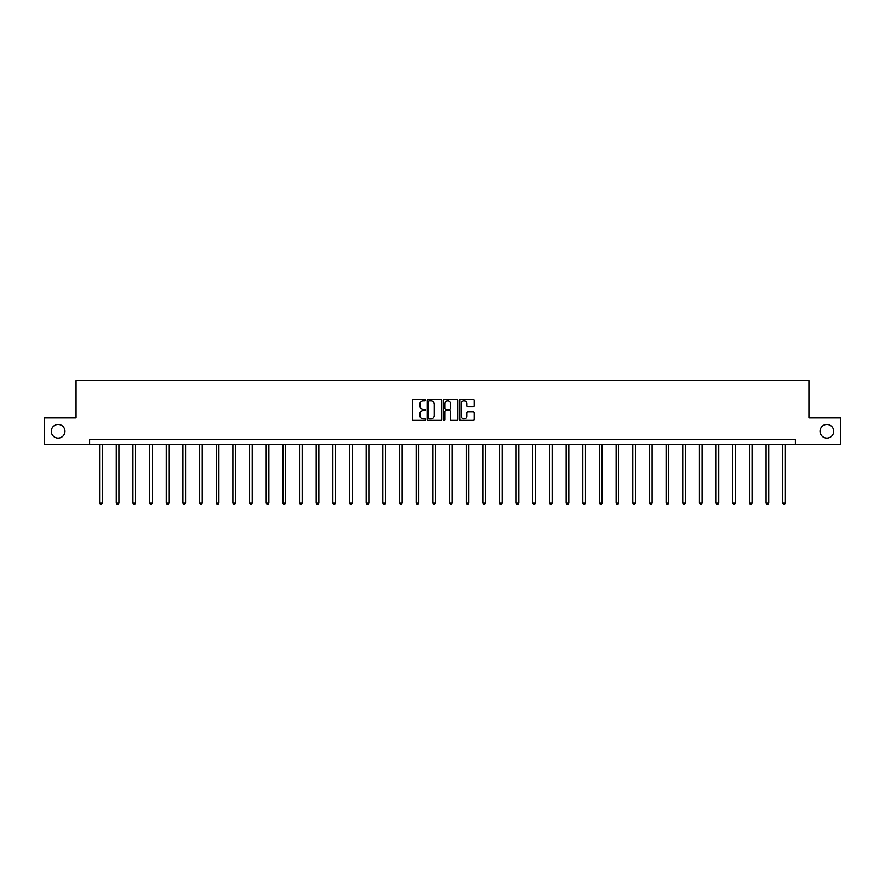 <?xml version="1.0" encoding="UTF-8"?>
<svg xmlns="http://www.w3.org/2000/svg" width="885" height="885" viewBox="0 0 885 885"><rect width="100%" height="100%" fill="white"/><g stroke="black" fill="none" stroke-linecap="round" stroke-linejoin="round"><path stroke-width="1.33" d="M425.408 400.164A0.73 0.73 0 0 0 424.678 399.434L413.538 399.434A1.051 1.051 0 0 0 412.487 400.485L412.487 419.346A1.051 1.051 0 0 0 413.538 420.397L424.678 420.397A0.73 0.73 0 0 0 425.408 419.667A0.73 0.73 0 0 0 424.678 418.926L423.24 418.926A3.352 3.352 0 0 1 419.888 415.574L419.888 414.003A3.352 3.352 0 0 1 423.24 410.651L424.678 410.651A0.73 0.73 0 0 0 425.408 409.921A0.73 0.73 0 0 0 424.678 409.18L423.24 409.18A3.352 3.352 0 0 1 419.888 405.828L419.888 404.257A3.352 3.352 0 0 1 423.24 400.905L424.678 400.905A0.73 0.73 0 0 0 425.408 400.164M820.03 431.272A6.837 6.837 0 0 0 826.867 438.108A6.837 6.837 0 0 0 833.703 431.272A6.837 6.837 0 0 0 826.867 424.435A6.837 6.837 0 0 0 820.03 431.272M51.297 431.272A6.837 6.837 0 0 0 58.133 438.108A6.837 6.837 0 0 0 64.97 431.272A6.837 6.837 0 0 0 58.133 424.435A6.837 6.837 0 0 0 51.297 431.272M473.132 406.823A1.051 1.051 0 0 0 474.183 405.772L474.183 400.485A1.051 1.051 0 0 0 473.132 399.434L460.764 399.434A1.051 1.051 0 0 0 459.713 400.485L459.713 419.346A1.051 1.051 0 0 0 460.764 420.397L473.132 420.397A1.051 1.051 0 0 0 474.183 419.346L474.183 412.952A1.051 1.051 0 0 0 473.132 411.912L467.844 411.912A1.051 1.051 0 0 0 466.793 412.952L466.793 416.127A2.799 2.799 0 0 1 463.994 418.926A2.799 2.799 0 0 1 461.185 416.127L461.185 403.704A2.799 2.799 0 0 1 463.994 400.905A2.799 2.799 0 0 1 466.793 403.704L466.793 405.772A1.051 1.051 0 0 0 467.844 406.823L473.132 406.823M89.639 444.624L44.25 444.624L44.25 417.93L76.077 417.93L76.077 380.55L808.923 380.55L808.923 417.93L840.75 417.93L840.75 444.624L795.361 444.624L795.361 439.281L89.639 439.281L89.639 444.624L795.361 444.624M441.582 400.485A1.051 1.051 0 0 0 440.531 399.434L428.163 399.434A1.051 1.051 0 0 0 427.112 400.485L427.112 419.346A1.051 1.051 0 0 0 428.163 420.397L440.531 420.397A1.051 1.051 0 0 0 441.582 419.346L441.582 400.485M444.469 399.434L456.837 399.434A1.051 1.051 0 0 1 457.888 400.485L457.888 419.346A1.051 1.051 0 0 1 456.837 420.397L451.538 420.397A1.051 1.051 0 0 1 450.498 419.346L450.498 411.702A1.051 1.051 0 0 0 449.447 410.651L445.929 410.651A1.051 1.051 0 0 0 444.889 411.702L444.889 419.667A0.73 0.73 0 0 1 444.148 420.397A0.73 0.73 0 0 1 443.418 419.667L443.418 400.485A1.051 1.051 0 0 1 444.469 399.434M429.313 400.905A0.73 0.73 0 0 0 428.583 401.635L428.583 418.196A0.73 0.73 0 0 0 429.313 418.926L430.84 418.926A3.352 3.352 0 0 0 434.192 415.574L434.192 404.257A3.352 3.352 0 0 0 430.84 400.905L429.313 400.905M450.498 403.759A2.799 2.799 0 0 0 447.688 400.949A2.799 2.799 0 0 0 444.889 403.759L444.889 408.129A1.051 1.051 0 0 0 445.929 409.18L449.447 409.18A1.051 1.051 0 0 0 450.498 408.129L450.498 403.759M99.629 444.624L99.629 503.067L102.295 503.067L102.295 444.624M102.295 503.067L101.498 504.45L100.425 504.45L99.629 503.067M116.289 444.624L116.289 503.067L118.955 503.067L118.955 444.624M118.955 503.067L118.159 504.45L117.085 504.45L116.289 503.067M132.949 444.624L132.949 503.067L135.615 503.067L135.615 444.624M135.615 503.067L134.819 504.45L133.746 504.45L132.949 503.067M149.609 444.624L149.609 503.067L152.275 503.067L152.275 444.624M152.275 503.067L151.479 504.45L150.406 504.45L149.609 503.067M166.269 444.624L166.269 503.067L168.935 503.067L168.935 444.624M168.935 503.067L168.139 504.45L167.066 504.45L166.269 503.067M182.93 444.624L182.93 503.067L185.596 503.067L185.596 444.624M185.596 503.067L184.799 504.45L183.726 504.45L182.93 503.067M199.59 444.624L199.59 503.067L202.256 503.067L202.256 444.624M202.256 503.067L201.459 504.45L200.386 504.45L199.59 503.067M216.25 444.624L216.25 503.067L218.916 503.067L218.916 444.624M218.916 503.067L218.119 504.45L217.046 504.45L216.25 503.067M232.91 444.624L232.91 503.067L235.576 503.067L235.576 444.624M235.576 503.067L234.779 504.45L233.706 504.45L232.91 503.067M249.57 444.624L249.57 503.067L252.236 503.067L252.236 444.624M252.236 503.067L251.44 504.45L250.366 504.45L249.57 503.067M266.23 444.624L266.23 503.067L268.896 503.067L268.896 444.624M268.896 503.067L268.1 504.45L267.027 504.45L266.23 503.067M282.89 444.624L282.89 503.067L285.556 503.067L285.556 444.624M285.556 503.067L284.76 504.45L283.687 504.45L282.89 503.067M299.55 444.624L299.55 503.067L302.216 503.067L302.216 444.624M302.216 503.067L301.42 504.45L300.347 504.45L299.55 503.067M316.21 444.624L316.21 503.067L318.877 503.067L318.877 444.624M318.877 503.067L318.08 504.45L317.007 504.45L316.21 503.067M332.871 444.624L332.871 503.067L335.537 503.067L335.537 444.624M335.537 503.067L334.74 504.45L333.678 504.45L332.871 503.067M349.531 444.624L349.531 503.067L352.197 503.067L352.197 444.624M352.197 503.067L351.4 504.45L350.338 504.45L349.531 503.067M366.191 444.624L366.191 503.067L368.868 503.067L368.868 444.624M368.868 503.067L368.06 504.45L366.998 504.45L366.191 503.067M382.851 444.624L382.851 503.067L385.528 503.067L385.528 444.624M385.528 503.067L384.721 504.45L383.659 504.45L382.851 503.067M399.511 444.624L399.511 503.067L402.188 503.067L402.188 444.624M402.188 503.067L401.381 504.45L400.319 504.45L399.511 503.067M416.171 444.624L416.171 503.067L418.848 503.067L418.848 444.624M418.848 503.067L418.041 504.45L416.979 504.45L416.171 503.067M432.831 444.624L432.831 503.067L435.508 503.067L435.508 444.624M435.508 503.067L434.701 504.45L433.639 504.45L432.831 503.067M449.491 444.624L449.491 503.067L452.169 503.067L452.169 444.624M452.169 503.067L451.361 504.45L450.299 504.45L449.491 503.067M466.152 444.624L466.152 503.067L468.829 503.067L468.829 444.624M468.829 503.067L468.021 504.45L466.959 504.45L466.152 503.067M482.812 444.624L482.812 503.067L485.489 503.067L485.489 444.624M485.489 503.067L484.681 504.45L483.619 504.45L482.812 503.067M499.472 444.624L499.472 503.067L502.149 503.067L502.149 444.624M502.149 503.067L501.341 504.45L500.279 504.45L499.472 503.067M516.132 444.624L516.132 503.067L518.809 503.067L518.809 444.624M518.809 503.067L518.002 504.45L516.94 504.45L516.132 503.067M532.803 444.624L532.803 503.067L535.469 503.067L535.469 444.624M535.469 503.067L534.662 504.45L533.6 504.45L532.803 503.067M549.463 444.624L549.463 503.067L552.129 503.067L552.129 444.624M552.129 503.067L551.322 504.45L550.26 504.45L549.463 503.067M566.123 444.624L566.123 503.067L568.789 503.067L568.789 444.624M568.789 503.067L567.993 504.45L566.92 504.45L566.123 503.067M582.784 444.624L582.784 503.067L585.45 503.067L585.45 444.624M585.45 503.067L584.653 504.45L583.58 504.45L582.784 503.067M599.444 444.624L599.444 503.067L602.11 503.067L602.11 444.624M602.11 503.067L601.313 504.45L600.24 504.45L599.444 503.067M616.104 444.624L616.104 503.067L618.77 503.067L618.77 444.624M618.77 503.067L617.973 504.45L616.9 504.45L616.104 503.067M632.764 444.624L632.764 503.067L635.43 503.067L635.43 444.624M635.43 503.067L634.633 504.45L633.56 504.45L632.764 503.067M649.424 444.624L649.424 503.067L652.09 503.067L652.09 444.624M652.09 503.067L651.294 504.45L650.221 504.45L649.424 503.067M666.084 444.624L666.084 503.067L668.75 503.067L668.75 444.624M668.75 503.067L667.954 504.45L666.881 504.45L666.084 503.067M682.744 444.624L682.744 503.067L685.41 503.067L685.41 444.624M685.41 503.067L684.614 504.45L683.541 504.45L682.744 503.067M699.404 444.624L699.404 503.067L702.07 503.067L702.07 444.624M702.07 503.067L701.274 504.45L700.201 504.45L699.404 503.067M716.065 444.624L716.065 503.067L718.731 503.067L718.731 444.624M718.731 503.067L717.934 504.45L716.861 504.45L716.065 503.067M732.725 444.624L732.725 503.067L735.391 503.067L735.391 444.624M735.391 503.067L734.594 504.45L733.521 504.45L732.725 503.067M749.385 444.624L749.385 503.067L752.051 503.067L752.051 444.624M752.051 503.067L751.254 504.45L750.181 504.45L749.385 503.067M766.045 444.624L766.045 503.067L768.711 503.067L768.711 444.624M768.711 503.067L767.914 504.45L766.841 504.45L766.045 503.067M782.705 444.624L782.705 503.067L785.371 503.067L785.371 444.624M785.371 503.067L784.575 504.45L783.502 504.45L782.705 503.067"/></g></svg>
